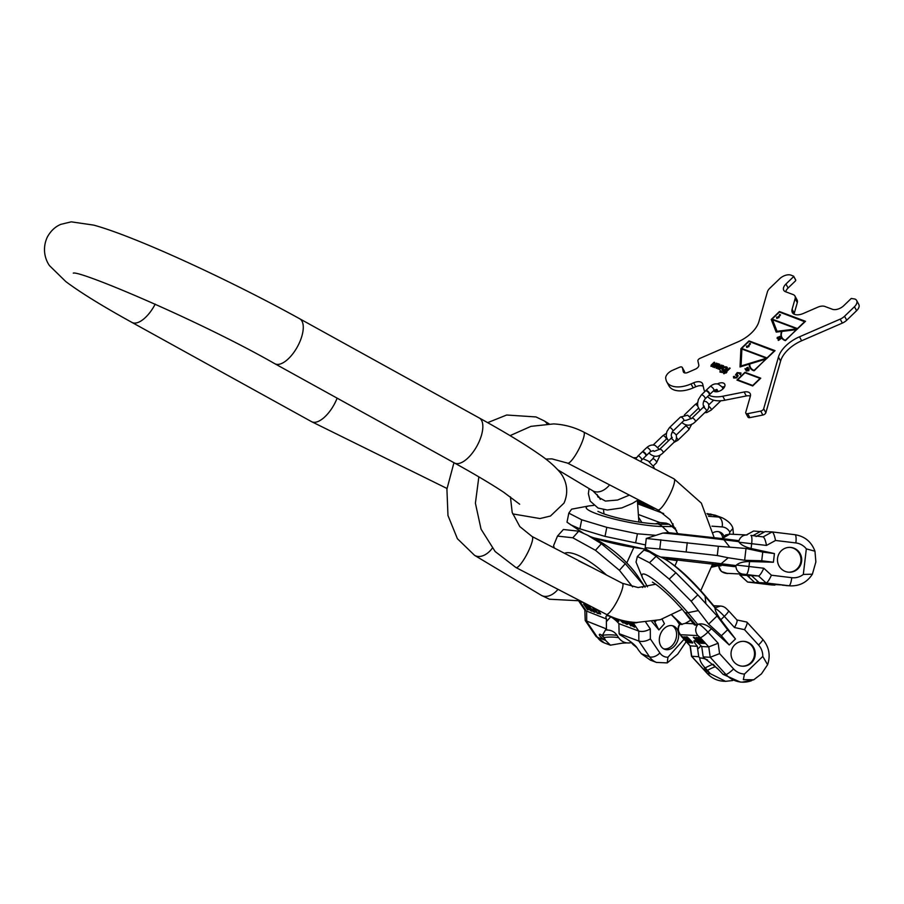 <?xml version="1.0" encoding="UTF-8"?>
<svg xmlns="http://www.w3.org/2000/svg" width="904" height="904" viewBox="0 0 904 904"><rect width="100%" height="100%" fill="white"/><g stroke="black" fill="none" stroke-linecap="round" stroke-linejoin="round"><path stroke-width="1.36" d="M639.049 517.969L641.885 522.546M655.4 523.8L659.976 522.58L666.09 523.111L669.254 524.297L673.084 527.45A10.938 1.548 11.4 0 0 675.537 528.185M668.689 532.648L662.282 526.49A43.471 6.17 11.4 0 1 596.03 513.574A43.471 6.17 -168.6 0 1 588.99 505.912L571.622 509.167L568.819 513.133L581.701 519.789L606.821 527.348L637.433 533.789L655.411 535.292M581.701 519.789L579.882 528.84L605.002 536.4L606.821 527.348M583.17 533.1L567 522.184L568.819 513.133M570.345 524.659L579.882 528.84M605.002 536.4L645.512 544.931M635.614 542.841L637.433 533.789M676.52 530.388L673.084 527.45M637.523 501.166L643.987 502.692M654.699 508.24L650.191 507.901L655.163 508.477M653.615 507.675L650.123 506.839L651.773 506.715M651.162 506.409L646.089 506.33L649.275 507.562L654.078 507.912M644.382 504.285L642.371 504.138L644.089 504.782L648.078 505.585L644.19 505.302L641.173 504.048L642.891 505.133L649.106 505.731L644.337 504.488M637.919 503.313L644.258 503.799L637.896 503.121M637.783 502.5L638.732 502.737L637.806 502.647M637.828 502.793L641.433 502.906L637.625 501.652M649.095 506.692L651.264 507.506L647.083 506.545L649.095 506.692M637.704 501.663L640.552 502.737L637.749 502.353M729.392 534.117L729.81 532.049A16.295 12.102 110.5 0 0 722.138 526.93L711.968 526.173M723.991 536.038A12.441 9.232 110.5 0 0 719.787 532.015A12.441 9.232 110.5 0 0 717.855 531.586A12.441 9.232 110.5 0 0 713.414 532.546M733.415 534.309L732.918 528.399L729.81 532.049M707.832 514.658L711.538 514.93L707.369 513.641M722.138 526.93A8.204 5.367 -85.8 0 0 718.59 517.043A24.498 18.182 110.5 0 1 722.398 517.879L715.267 515.212L706.973 513.585M722.691 537.405A12.441 9.232 110.5 0 0 718.725 531.71M656.021 620.799L654.846 622.11L654.089 621.206M654.846 622.11L658.892 629.93L651.863 621.613M662.078 619.172L664.44 623.749L658.892 629.93M645.06 587.25L644.089 585.781L642.541 587.51M632.619 586.865L619.398 570.288L595.476 550.31L572.808 537.79L557.474 536.095L553.576 545.666L554.344 548.039M572.808 537.79L578.718 531.19L563.384 529.495L557.474 536.095M644.089 585.781L625.308 563.689L601.386 543.711L595.476 550.31M601.386 543.711L587.566 535.202L578.718 531.19M625.308 563.689L619.398 570.288M580.978 601.239A8.204 6.091 110.5 0 0 581.362 601.906A2.735 0.859 -138.1 0 0 580.888 603.092A8.204 4.859 145.9 0 1 579.294 601.883L585.148 610.505L606.527 619.014L606.381 621.624L610.697 616.81M645.829 622.347L650.292 628.924C646.258 631.263 642.416 631.986 638.778 631.082L618.89 623.636A10.113 3.153 -138.1 0 0 606.222 616.11A10.113 3.153 -138.1 0 0 606.527 619.014M586.38 607.398L591.555 611.194L586.255 605.058L583.634 604.075L587.408 609.635L588.063 609.884L586.73 607.002M595.069 611.093L592.583 607.42L594.629 611.285L594.12 611.624L588.651 605.951L592.188 610.81L594.606 612.336L595.465 612.031L595.069 611.093L594.651 611.556M593.804 607.884L597.228 613.307L600.697 613.997L598.03 610.064M615.613 618.392L617.929 621.059L616.279 618.619M617.161 618.924L618.844 621.398L617.85 619.172L619.794 619.895L623.184 623.025L620.404 619.895M622.042 620.336L623.884 622.664L626.958 624.438L627.884 624.167L626.472 621.963L624.754 621.319L627.037 623.67L625.444 623.342L622.664 620.494M627.331 621.466L630.845 625.896L627.918 621.568M628.969 621.749L631.455 625.41L634.642 627.229L633.794 624.958L630.156 623.251L630.088 621.907L632.755 623.421L631.184 622.042M587.962 607.465L585.894 606.686L584.685 604.912L587.171 605.929L587.962 607.465M594.583 608.708L597.555 610.076L599.883 613.511L597.397 612.844L594.843 608.415M633.58 625.15L634.314 626.483L633.071 626.28L631.015 624.009L633.76 624.935M686.181 641.637L677.717 654.134L667.231 662.914L667.943 657.231L684.023 639.286M661.095 646.428A12.441 9.232 -69.5 0 1 661.638 631.693A12.441 9.232 -69.5 0 1 673.344 625.986A12.441 9.232 -69.5 0 1 676.87 628.834A12.441 9.232 -69.5 0 1 676.328 643.569A12.441 9.232 -69.5 0 1 664.621 649.287A12.441 9.232 -69.5 0 1 661.095 646.428M584.831 610.042L585.216 620.494L606.437 628.935L607.183 630.043L605.533 629.885L602.459 635.263L603.499 636.8A3.277 1.028 -138.1 0 0 599.42 634.393A3.277 1.028 -138.1 0 0 599.804 635.806A3.277 1.028 -138.1 0 0 602.313 638.213A3.277 1.028 -138.1 0 0 604.301 638.766A3.277 1.028 -138.1 0 0 604.234 637.896L605.533 640.348L610.415 645.185L622.675 643.083M638.823 650.541L641.377 653.75L650.383 660.135L656.473 662.417A24.498 18.182 -69.5 0 1 649.524 656.801L638.846 641.06L619.127 633.681L619.884 634.789C629.67 640.518 635.478 645.027 637.297 648.292L638.823 650.541M667.943 657.231A16.295 12.102 -69.5 0 1 659.864 652.925L650.36 638.913C646.326 641.241 642.484 641.964 638.846 641.06L638.778 631.082L633.026 622.596A2.735 0.859 -138.1 0 0 632.744 622.212M619.127 633.681L618.89 623.636M606.437 628.935L606.381 621.624M636.766 647.569L634.608 645.761A20.069 14.893 -69.5 0 1 631.32 642.416L631.139 642.156M603.499 636.8L604.234 637.896M607.183 630.043A20.317 15.085 110.5 0 1 608.674 630.122A20.317 15.085 110.5 0 1 617.104 635.422L618.619 637.659A20.069 14.893 110.5 0 0 626.947 642.891A20.069 14.893 110.5 0 0 631.433 642.574M600.99 634.687A3.277 1.028 -138.1 0 0 603.928 637.286M672.282 625.681A12.441 9.232 -69.5 0 1 674.813 628.065A12.441 9.232 -69.5 0 1 674.633 642.168A12.441 9.232 -69.5 0 1 663.626 648.812M588.221 607.454L588.911 607.895M594.504 611.646L595.431 611.929M599.736 613.613L600.674 613.895M626.867 623.771L627.828 624.042M634.235 626.529L634.992 626.732M630.551 623.353L631.037 623.986M642.303 451.966A2.735 0.994 46.1 0 1 642.428 451.729A2.735 0.994 46.1 0 1 643.241 451.706A2.735 0.994 46.1 0 1 645.603 453.672A2.735 0.994 46.1 0 1 646.224 455.661A2.735 0.994 46.1 0 1 645.976 455.774M642.88 452.056A2.735 0.994 46.1 0 1 645.241 454.023A2.735 0.994 46.1 0 1 645.851 456.011L641.67 460.046A2.735 0.994 46.1 0 0 641.06 458.057A2.735 0.994 46.1 0 0 638.699 456.091A2.735 0.994 46.1 0 0 637.874 456.113L642.066 452.079A2.735 0.994 46.1 0 1 642.88 452.056M705.775 390.81A2.735 0.994 46.1 0 1 705.888 390.562A2.735 0.994 46.1 0 1 706.713 390.551A2.735 0.994 46.1 0 1 709.075 392.505A2.735 0.994 46.1 0 1 709.685 394.506A2.735 0.994 46.1 0 1 709.437 394.607M706.34 390.901A2.735 0.994 46.1 0 1 708.702 392.856A2.735 0.994 46.1 0 1 709.324 394.856L705.131 398.879A2.735 0.994 46.1 0 0 704.521 396.89A2.735 0.994 46.1 0 0 702.159 394.935A2.735 0.994 46.1 0 0 701.346 394.946L705.527 390.912A2.735 0.994 46.1 0 1 706.34 390.901M772.502 319.745L796.91 328.875L777.056 331.282L772.502 319.745M804.797 321.519L797.464 328.593L772.084 319.101L779.417 312.027L804.967 321.824M779.451 314.536L779.881 315.101L777.869 317.157L776.468 317.168L777.474 317.541L776.672 318.31L779.067 317.598L778.333 317.327L780.547 314.942L779.451 314.536M785.463 340.616A16.396 9.243 151.4 0 1 782.175 337.893L781.96 337.497A16.396 9.243 -28.6 0 1 782.05 331.395L796.367 329.655L785.519 340.559M781.96 337.497A16.396 9.243 -28.6 0 0 785.361 340.266M741.89 349.034L766.422 358.21L741.054 365.973L741.89 349.034M774.355 350.865L767.021 357.939L741.63 348.435L748.975 341.373L774.513 351.17M749.371 343.531L749.8 344.085L747.789 346.142L746.388 346.153L747.393 346.526L746.591 347.305L748.987 346.594L748.252 346.311L750.467 343.938L749.371 343.531M754.207 370.742A17.492 9.854 151.4 0 1 750.693 367.826L750.478 367.431A17.492 9.854 -28.6 0 1 749.789 363.984L765.846 359.069L754.264 370.685M750.478 367.431A17.492 9.854 -28.6 0 0 754.106 370.38M748.433 370.504L746.794 370.696L747.992 369.951L748.557 370.73M779.293 338.774L780.581 338.887L779.61 339.576L779.293 338.774M778.446 338.119L777.429 338.209L777.79 337.282L779.813 336.932L778.547 338.299M744.975 372.753L760.072 378.403L752.727 385.477L737.641 379.827L744.975 372.753M722.646 368.73L724.963 367.261L726.545 368.177L724.206 369.973L722.646 368.73M795.622 280.025L793.644 276.206L791.023 275.144A8.746 4.927 -28.6 0 0 779.666 278.748L769.779 288.274A8.746 4.927 -28.6 0 0 767.406 291.89L758.908 321.632A27.335 15.402 151.4 0 1 737.867 341.904L700.035 358.334A2.735 1.537 -28.6 0 0 697.899 360.956L698.815 364.967A4.373 2.463 151.4 0 1 695.402 369.148L687.842 372.437A4.373 2.463 151.4 0 1 683.435 372.064A4.373 2.463 151.4 0 1 683.3 371.702L682.384 367.702A2.735 1.537 -28.6 0 0 682.305 367.476A2.735 1.537 -28.6 0 0 679.548 367.239L672.587 370.267A8.746 4.927 -28.6 0 0 665.762 378.64L666.045 379.872A24.058 13.549 -28.6 0 0 666.79 381.872A24.058 13.549 -28.6 0 0 691.029 383.917L693.662 382.776A8.746 4.927 151.4 0 1 702.476 383.522A8.746 4.927 151.4 0 1 702.747 384.245L703.877 389.172A26.239 14.78 151.4 0 0 704.691 391.353L704.826 391.59A26.239 14.78 151.4 0 1 704.691 391.353M793.418 276.827L785.938 284.037L788.096 288.003A8.746 4.927 -28.6 0 0 785.678 291.789M794.955 296.06L797.113 300.026A8.746 4.927 151.4 0 1 797.294 302.648L795.124 298.682A8.746 4.927 -28.6 0 0 794.955 296.06A8.746 4.927 -28.6 0 0 793.136 294.58L785.553 291.743A8.746 4.927 151.4 0 1 783.745 290.274A8.746 4.927 151.4 0 1 785.938 284.037M795.124 298.682L792.107 309.258L794.266 313.225A10.938 6.158 -28.6 0 0 794.085 314.151M856.642 300.49L858.8 304.456A8.746 4.927 151.4 0 1 856.608 310.693L854.449 306.727A8.746 4.927 -28.6 0 0 856.642 300.49A8.746 4.927 -28.6 0 0 854.822 299.009L851.252 298.467L843.771 305.676A8.746 4.927 151.4 0 1 832.414 309.281L824.832 306.445A8.746 4.927 -28.6 0 0 817.837 307.168L803.351 313.462A10.938 6.158 151.4 0 1 792.333 312.535A10.938 6.158 151.4 0 1 792.107 309.258M854.449 306.727L844.562 316.253A8.746 4.927 -28.6 0 1 840.2 319.123L799.486 336.808L801.645 340.774A27.335 15.402 -28.6 0 0 780.604 361.058L765.846 412.732A2.735 1.537 151.4 0 1 762.863 415.038L749.845 417.625A2.735 1.537 151.4 0 1 747.958 417.117L745.8 413.151A2.735 1.537 -28.6 0 0 747.687 413.659L749.845 417.625M762.863 415.038L760.705 411.071A2.735 1.537 -28.6 0 0 763.688 408.766L778.446 357.091A27.335 15.402 151.4 0 1 799.486 336.808M760.705 411.071L747.687 413.659M708.917 395.24A26.239 14.78 151.4 0 0 722.759 396.234L744.139 391.986A8.746 4.927 151.4 0 1 750.162 393.624A8.746 4.927 151.4 0 1 750.343 396.234L745.743 412.326A2.735 1.537 -28.6 0 0 745.8 413.151M717.324 383.963A6.565 3.695 151.4 0 1 724.703 384.155A6.565 3.695 151.4 0 1 723.053 388.833A6.565 3.695 151.4 0 1 713.482 390.844M805.509 321.304L779.44 311.541L771.225 319.462L776.208 332.096L781.666 331.44A16.837 9.481 -28.6 0 0 781.576 337.7A16.837 9.481 -28.6 0 0 785.067 340.548L805.509 321.304M775.067 350.639L748.998 340.887L740.918 348.661L740.014 366.979L749.292 364.142A18.046 10.159 -28.6 0 0 749.992 367.691A18.046 10.159 -28.6 0 0 753.733 370.73L775.067 350.639M746.286 371.002L748.614 370.73L748.365 369.713L749.246 369.171L747.947 369.194L746.286 371.002M747.179 368.775L747.28 367.623L748.026 367.713L747.879 368.753L748.342 368.301L747.947 367.295L746.704 367.77L746.874 369.013L745.8 369.544L745.032 368.595L745.551 369.906L747.179 368.775M779.011 338.74L779.508 339.836L778.321 340.175L778.163 339.226L778.321 340.458L780.886 338.525L779.158 339.023M778.434 338.356L780.016 336.57L777.304 337.407L777.101 338.401L778.434 338.356M736.929 380.053L752.704 385.951L760.772 378.177L744.998 372.278L736.929 380.053M734.387 376.38L733.438 376.527L733.811 378.008L736.636 377.895L738.172 375.793L736.67 373.725L738.817 373.024L740.466 374.81L740.93 372.979L737.212 372.595L735.54 374.81L737.099 376.064L736.929 376.832L735.133 377.499L734.387 376.38M729.494 367.951L723.618 373.601L726.861 372.312L725.302 372.9L730.172 368.199L729.494 367.951L724.07 373.77M721.81 368.911L722.432 370.312L724.884 370.403L722.081 372.019L720.194 370.482L719.968 372.075L722.522 372.516L726.081 370.007L727.392 367.826L726.748 366.922L724.533 366.753L722.206 368.233L722.093 370.064M722.974 365.51L719.369 368.674L718.714 367.928L721.708 365.035L716.849 367.894L719.889 364.357L719.313 364.142L716.318 367.024L716.115 368.29L717.765 368.233L719.55 369.566L723.539 365.724L719.392 369.069M717.821 363.577L714.228 366.741L713.572 365.996L716.567 363.114L711.697 365.973L714.736 362.425L714.171 362.21L711.165 365.103L710.973 366.369L712.612 366.312L714.397 367.645L718.397 363.792L714.239 367.137M715.459 391.76A6.565 3.695 151.4 0 1 716.985 389.714A6.565 3.695 151.4 0 1 717.098 389.613M722.059 386.957A6.565 3.695 151.4 0 1 724.579 386.788M684.836 372.934L684.543 371.668A2.735 1.537 151.4 0 0 684.464 371.442A2.735 1.537 151.4 0 0 684.317 371.239M703.188 386.166A8.746 4.927 -28.6 0 0 695.82 386.742L693.187 387.884A24.058 13.549 151.4 0 1 668.949 385.838L666.79 381.872M750.388 396.065A8.746 4.927 -28.6 0 0 746.297 395.963L724.929 400.201A26.239 14.78 151.4 0 1 707.629 396.483M856.608 310.693L846.72 320.219A8.746 4.927 151.4 0 1 842.358 323.09L801.645 340.774M797.294 302.648L794.266 313.225M795.576 280.794L788.096 288.003M805.272 321.53L779.53 312.072M781.802 332.028A16.837 9.481 -28.6 0 0 781.689 337.904M772.129 319.191L771.44 319.858L776.265 332.096M796.91 328.875L777.056 331.282M797.577 328.954L772.084 319.101M774.83 350.865L749.077 341.407M749.292 364.142L749.506 364.538A18.046 10.159 -28.6 0 0 750.105 367.894M741.687 348.537L740.263 366.9M766.422 358.21L741.054 365.973M767.123 358.289L741.63 348.435M747.947 369.194L747.857 369.792M748.365 369.713L748.919 370.538M745.529 368.855L745.597 369.872M780.299 338.152L780.92 338.695M779.53 336.424L780.141 336.932M750.218 343.441L748.015 346.537L746.84 346.322M747.393 346.526L747.043 347.464M780.525 314.863L779.802 314.807L779.892 315.824L778.095 317.553L776.92 317.338M777.474 317.541L777.124 318.479M737.641 379.827L752.84 385.827M760.535 378.403L745.077 372.798M734.263 376.652L733.539 377.804M737.099 376.064L737.415 376.821L736.41 377.793L734.229 376.991M741.043 373.296L737.427 372.99L735.777 375.239M740.071 373.657L740.15 374.697M738.15 375.748L736.613 374.538M726.048 373.092L725.302 372.9M727.302 367.566L724.748 367.16L722.036 369.318M720.669 370.979L720.081 372.154M724.884 370.403L722.895 372.312L720.714 371.51M726.454 367.815L726.613 369.024L725.494 370.109L723.957 370.369L722.714 369.42M717.765 368.233L717.957 368.979M719.652 364.583L716.126 368.29M721.482 365.261L717.832 368.357M712.612 366.312L712.804 367.047M714.499 362.651L710.973 366.369M716.33 363.34L712.68 366.436M680.271 623.896A8.204 7.989 92.8 0 0 680.588 634.732L697.865 635.591C695.04 631.919 695.006 628.223 697.775 624.483L694.939 625.139L693.978 623.794M691.018 620.065L685.221 623.353L681.028 624.449L672.022 615.217M691.187 601.25L697.831 594.866L717.098 615.963L727.618 629.772L721.392 635.761L708.634 624.099L691.187 601.25L669.22 579.102L649.524 562.717L637.376 556.468L636.032 562.039L642.608 578.142A43.471 6.735 -133.9 0 0 642.631 578.187A43.471 6.735 -133.9 0 1 643.501 573.972A43.471 6.735 46.1 0 1 687.933 612.697L697.775 624.483M721.392 635.761L729.245 644.97L711.459 628.721C706.759 624.788 702.498 623.251 698.679 624.11L697.922 624.415M717.098 615.963L708.634 624.099M727.618 629.772L735.472 638.981L720.804 619.737C717.177 614.765 715.245 610.98 715.019 608.381L714.736 607.217L715.087 607.838L720.454 606.064C725.336 606.335 726.872 609.556 728.534 610.742A8.204 1.311 137.6 0 1 724.307 616.359L720.804 619.737M729.245 644.97L735.472 638.981M637.376 556.468L644.021 550.073L649.479 551.994L656.157 556.322L649.524 562.717M697.831 594.866L675.853 572.718L669.22 579.102M675.853 572.718L656.157 556.322M690.057 645.863L697.334 646.326L697.662 649.095L701.029 645.851M751.676 680.633A24.498 23.877 -87.2 0 1 742.161 682.158L740.274 682.068L723.042 674.327L717.606 668.553L704.329 658.135L703.21 656.914L710.216 657.264L708.77 646.891L700.295 637.614A8.204 1.311 -42.4 0 0 707.956 632.088L718.16 643.252L708.77 646.891L701.719 646.541A10.113 1.571 -133.9 0 0 694.046 640.823A10.113 1.571 -133.9 0 0 697.334 646.326M686.034 640.066L689.763 642.846L685.458 638.179L682.735 636.687L688.283 642.767L686.034 640.066L686.611 639.603M689.571 640.857L685.91 636.845L690.136 642.122L684.509 636.778L689.989 642.484L690.916 642.778L689.571 640.857M687.142 636.913L686.215 636.868L691.775 642.947L692.701 642.993L692.374 642.111L687.515 637.297M699.12 643.309L693.323 637.218L699.12 643.309M697.21 640.62L700.984 643.399L696.69 638.744L693.888 637.241L699.447 643.32L697.21 640.62L697.831 640.168M701.583 642.077L699.82 640.134L701.651 642.574L700.171 641.874L697.176 638.518L698.747 638.97L696.396 637.365L700.6 642.518L702.318 643.467L701.583 642.077M703.696 643.535L697.899 637.444L703.696 643.535M702.679 640.642L701.323 639.716L701.267 640.326L699.662 638.269L701.142 638.958L699.12 637.501L703.199 642.518L704.962 643.478L702.679 640.642L704.329 642.947L702.261 641.365L701.673 640.348L702.555 640.766M686.068 639.32L683.56 637.343L686.272 639.117M687.153 637.648L688.916 638.484L691.989 642.213L687.153 637.648L687.661 637.196M697.266 639.885L694.724 637.908L697.492 639.67M744.467 674.056L762.795 656.428L767.598 664.734L761.428 673.898L753.733 679.797L742.161 682.158A24.498 23.877 -87.2 0 1 725.935 674.474L710.216 657.264L719.595 653.626L733.607 668.949A16.295 15.888 -87.2 0 0 744.467 674.056L743.337 679.661L753.733 679.797M734.285 662.293A12.441 12.125 -87.2 0 1 743.766 641.354A12.441 12.125 -87.2 0 1 754.139 658.982A12.441 12.125 -87.2 0 1 734.285 662.293M715.019 608.381A10.938 1.695 -133.9 0 1 724.307 616.359L734.511 627.523C736.873 623.048 737.641 620.517 736.794 619.929M690.057 645.885L691.515 656.281L698.713 656.699L699.82 657.909C699.764 660.779 701.572 664.124 705.244 667.943L706.781 669.615L704.329 667.796L705.866 670.124L708.872 672.531L707.866 670.824L710.329 673.695L725.55 681.333L732.737 680.509M703.21 656.914L701.719 646.541M698.713 656.699L697.662 649.095M706.781 669.615L707.866 670.824M713.154 664.259A20.317 19.798 92.8 0 1 713.177 664.282L715.414 666.734A20.069 19.56 92.8 0 0 718.296 669.322M734.511 627.523L744.512 629.659C746.874 625.184 747.642 622.664 746.794 622.065L736.963 619.963L746.794 622.065M762.795 656.428A16.295 15.888 92.8 0 0 758.512 644.981A8.204 1.311 137.6 0 0 762.739 639.354L746.862 622.076M707.538 659.988A20.317 19.798 92.8 0 0 699.82 657.909M743.393 641.343A12.441 12.125 -87.2 0 1 753.484 658.779A12.441 12.125 -87.2 0 1 742.161 666.169M692.001 642.202L692.622 642.495M701.233 643.038L701.888 642.428M719.697 565.847L722.951 564.367M737.89 540.547L722.002 538.558A13.119 5.514 -82.9 0 0 721.912 538.547A38.273 0.599 -173.3 0 1 722.104 538.569L737.89 540.547L739.133 542.242L766.513 545.428C765.507 540.389 764.377 537.541 763.145 536.886L750.851 535.394A8.204 1.819 96.9 0 1 750.851 535.394A8.204 1.819 96.9 0 1 751.687 543.62L751.1 548.502C745.19 547.033 741.19 544.942 739.133 542.242M738.771 541.541A8.204 7.989 -87.2 0 1 747.009 534.987L729.731 534.128L722.217 538.581M729.528 546.807L723.968 539.801A43.471 0.678 6.7 0 0 663.683 533.134A43.471 0.678 -173.3 0 0 662.609 533.145L646.281 538.456L718.364 546.265L746.015 548.468L744.625 560.277L728.24 557.768L721.143 563.712A13.119 5.514 97.1 0 1 718.838 564.604L734.816 566.605L736.444 565.045L763.812 568.232C761.665 572.887 759.902 575.475 758.524 575.972L751.461 575.622L759.134 582.605L780.491 584.922M646.281 538.456L645.185 547.722L659.773 549.01L660.869 539.744M646.292 548.332L645.185 547.722M659.773 549.01L717.279 555.519L728.24 557.768M686.159 551.869L687.255 542.603M717.279 555.519L718.364 546.265M746.015 548.468L762.75 552.084L774.434 553.553L751.1 548.502M727.697 573.554A8.204 1.819 96.9 0 1 727.675 573.554L725.663 573.26C721.189 572.322 718.849 569.509 718.635 564.831M757.868 581.453A20.317 19.798 92.8 0 0 756.241 582.583L747.631 582.04L740.026 575.057L751.461 575.622M733.483 566.514L734.816 566.605M762.75 552.084L761.722 560.774L744.625 560.277M761.722 560.774L773.406 562.231L749.563 561.542C743.472 561.565 739.099 562.729 736.444 565.045M773.406 562.231L774.434 553.553M795.87 542.942A8.204 1.819 -83.1 0 0 795.045 534.716C804.82 536.332 811.464 541.824 814.967 551.203L815.871 561.926L812.391 574.187L803.317 574.435L806.334 548.875A16.295 15.888 92.8 0 0 795.87 542.942L775.519 540.468C774.525 535.428 773.395 532.592 772.163 531.925L765.157 531.586L756.083 536.535M791.045 547.451A12.441 12.125 92.8 0 0 777.508 558.762A12.441 12.125 92.8 0 0 788.977 572.221A12.441 12.125 92.8 0 0 801.667 560.83A12.441 12.125 92.8 0 0 791.045 547.451M814.967 551.203L806.334 548.875M746.365 534.953L753.654 531.01L764.4 531.993M760.659 531.36L752.885 535.643M754.625 582.391L747.077 575.407M763.213 532.648A20.317 19.798 -87.2 0 1 762.275 531.552M779.485 584.809L765.903 584.04A62.986 14.012 96.9 0 1 766.321 583.329M786.096 585.6L788.977 585.736A24.498 23.877 -87.2 0 0 790.638 585.882L782.084 585.125M803.317 574.435A16.295 15.888 -87.2 0 1 791.768 577.69L771.417 575.215C769.27 579.871 767.507 582.458 766.129 582.956L759.134 582.605M756.241 582.583L765.903 584.04M739.879 575.034L747.597 582.04L770.457 584.82A8.204 1.819 96.9 0 1 770.423 584.809A8.204 1.819 96.9 0 0 770.479 584.82L747.631 582.04M788.604 572.198A12.441 12.125 92.8 0 0 800.955 560.616A12.441 12.125 92.8 0 0 789.847 547.372M337.135 398.155A25.696 11.537 118.9 0 1 335.248 402.416A25.696 11.537 118.9 0 1 311.518 421.637L446.994 488.476M73.303 273.132L73.28 273.132C79.382 270.217 199.773 320.796 274.85 363.736A25.696 11.537 -61.1 0 0 298.58 344.514A25.696 11.537 -61.1 0 0 299.699 318.762C230.35 280.432 135.995 236.712 93.745 225.119L71.235 221.842L60.749 224.373C55.065 226.791 50.556 231.085 47.223 237.266C41.075 250.916 46.85 262.081 49.562 265.708L65.822 281.596C80.49 292.568 102.525 306.173 131.95 322.423L311.518 421.637M519.676 504.217L503.731 492.284C491.392 484.103 474.95 474.329 454.418 462.961A25.696 11.537 -61.1 0 0 478.148 443.74A25.696 11.537 -61.1 0 0 479.267 417.976L299.699 318.762M155.205 304.128A25.696 11.537 118.9 0 1 131.95 322.423M557.994 589.329A17.492 11.616 120.9 0 1 542.49 595.894A17.492 11.616 120.9 0 1 541.213 595.273L474.577 555.35L457.401 538.705L447.977 515.54L446.915 489.132L453.955 462.701M492.284 548.186A17.492 11.616 120.9 0 1 475.854 555.96A17.492 11.616 120.9 0 1 474.577 555.35M600.335 499.403L598.923 496.929L592.832 490.827A17.492 11.616 -59.1 0 0 594.109 491.437A17.492 11.616 -59.1 0 0 609.624 484.883M547.078 423.886A17.492 11.616 -59.1 0 0 544.185 420.88L536.004 416.947L506.669 415.015L487.651 422.654M593.725 505.404L588.99 505.912A43.471 6.17 -168.6 0 1 589.046 505.901M645.931 549.09A43.471 6.17 11.4 0 1 591.329 536.953A43.471 6.17 -168.6 0 1 590.018 536.456M659.976 522.58L639.026 514.738M672.147 526.422A8.204 6.091 -69.5 0 1 673.164 523.913M663.649 513.54L638.032 503.957M666.09 523.111A38.273 5.424 -168.6 0 1 658.485 524.196L669.254 524.297M658.485 524.196A13.119 10.43 -89.4 0 1 662.282 526.49L672.293 526.591M641.365 501.324L637.557 501.313M710.442 513.992L718.59 517.043L708.555 516.297M713.448 565.113A8.204 5.367 94.2 0 1 712.047 566.424M564.537 553.316A43.471 13.571 -138.1 0 1 575.848 554.412A43.471 13.571 41.9 0 1 606.482 575.046M638.665 577.486C627.591 561.666 613.59 549.112 596.651 539.824A43.471 13.571 41.9 0 1 638.665 577.486L644.778 586.809M581.362 601.906L584.617 603.126M580.888 603.092L586.639 611.579L586.707 621.556L597.386 637.297A24.498 18.182 -69.5 0 0 604.335 642.913L595.792 636.1A8.204 4.859 -34.1 0 0 597.386 637.297L605.533 640.348M633.026 622.596A8.204 4.859 -34.1 0 0 637.365 622.528M679.571 624.517L676.599 620.133M650.292 628.924L650.36 638.913M659.864 652.925A8.204 4.859 -34.1 0 1 649.524 656.801L641.377 653.75M632.28 643.094A62.986 37.335 -34.1 0 0 631.32 642.416M618.619 637.659A62.986 37.335 -34.1 0 0 604.064 637.489M617.104 635.422A62.986 37.335 -34.1 0 0 602.459 635.263M642.428 451.729L646.609 447.695A2.735 0.994 46.1 0 1 647.422 447.683A2.735 0.994 46.1 0 1 649.784 449.638A2.735 0.994 46.1 0 1 650.405 451.627L646.224 455.661M660.236 454.881L656.496 462.814A2.735 0.994 -133.9 0 0 655.875 460.825A2.735 0.994 -133.9 0 0 653.513 458.87A2.735 0.994 -133.9 0 0 652.699 458.882L654.338 456.339M654.101 451.39L659.694 449.265A2.463 0.893 46.1 0 1 661.219 449.695A2.463 0.893 46.1 0 1 662.948 451.616A2.463 0.893 46.1 0 1 663.107 452.814L674.113 442.203A2.463 0.893 46.1 0 0 673.955 441.016A2.463 0.893 46.1 0 0 672.226 439.095A2.463 0.893 46.1 0 0 670.7 438.666L671.819 437.129M666.926 438.655L666.225 439.254A2.463 0.893 -133.9 0 0 666.056 438.056A2.463 0.893 -133.9 0 0 664.338 436.146A2.463 0.893 -133.9 0 0 662.813 435.717L653.129 445.039M668.429 440.858L666.463 437.208L666.259 434.711L666.926 431.49L669.412 427.671A2.463 0.893 46.1 0 1 670.146 427.66A2.463 0.893 46.1 0 1 672.271 429.423A2.463 0.893 46.1 0 1 672.825 431.219L683.831 420.609A2.463 0.893 46.1 0 0 683.277 418.823A2.463 0.893 46.1 0 0 681.153 417.06A2.463 0.893 46.1 0 0 680.418 417.072L687.673 415.207L691.277 418.755M673.842 442.463L677.785 440.338L688.791 429.739A2.463 0.893 -133.9 0 0 688.238 427.942A2.463 0.893 -133.9 0 0 686.113 426.179A2.463 0.893 -133.9 0 0 685.379 426.191L676.249 434.993M677.785 440.338A2.463 0.893 -133.9 0 0 676.633 437.852M686.373 420.281L691.978 418.156A2.463 0.893 46.1 0 1 693.504 418.586A2.463 0.893 46.1 0 1 695.232 420.507A2.463 0.893 46.1 0 1 695.391 421.705L706.397 411.094A2.463 0.893 46.1 0 0 706.239 409.896A2.463 0.893 46.1 0 0 704.51 407.986A2.463 0.893 46.1 0 0 702.984 407.557L704.103 406.02M697.752 406.099A2.463 0.893 -133.9 0 0 695.097 404.596L684.362 414.947M705.888 390.562L710.069 386.539A2.735 0.994 46.1 0 1 710.894 386.516A2.735 0.994 46.1 0 1 713.256 388.483A2.735 0.994 46.1 0 1 713.866 390.471L709.685 394.506M720.793 400.766L719.957 401.658A2.735 0.994 -133.9 0 0 719.991 400.811M719.957 401.658L711.222 410.077A2.735 0.994 -133.9 0 0 710.883 408.461A2.735 0.994 -133.9 0 0 708.951 406.484M682.384 367.702L684.543 371.668M683.673 372.38L683.3 371.702M693.187 387.884L691.029 383.917M693.662 382.776L695.82 386.742M722.759 396.234L724.929 400.201M746.297 395.963L744.139 391.986M765.846 412.732L763.688 408.766M778.446 357.091L780.604 361.058M842.358 323.09L840.2 319.123M846.72 320.219L844.562 316.253M657.909 509.901L567.622 463.13A17.492 3.559 117.4 0 0 567.938 463.21A17.492 3.559 117.4 0 0 579.193 448.508A17.492 3.559 117.4 0 0 583.713 432.055L674.011 478.837A17.492 3.559 117.4 0 1 669.491 495.29A17.492 3.559 117.4 0 1 658.236 509.992A17.492 3.559 117.4 0 1 657.909 509.901L670 519.608L677.638 533.45M478.849 476.871L475.402 503.212L481.052 529.156L495.155 551.53L515.992 567.576A17.492 3.559 -62.6 0 0 516.32 567.655A17.492 3.559 -62.6 0 0 527.574 552.954A17.492 3.559 -62.6 0 0 532.083 536.513L519.811 526.58L512.184 512.387L510.432 496.884M682.192 609.251L660.349 619.692L636.371 622.483C625.771 621.929 615.748 619.217 606.29 614.347A17.492 3.559 -62.6 0 0 606.618 614.437A17.492 3.559 -62.6 0 0 617.873 599.736A17.492 3.559 -62.6 0 0 622.381 583.283L532.083 536.513M697.967 610.675L687.933 612.697A13.119 4.712 139.6 0 1 685.322 612.584A38.273 5.921 46.1 0 1 694.939 625.139M704.645 595.092C689.029 577.068 675.231 564.785 663.276 558.254A43.471 6.735 46.1 0 1 705.086 596.199A13.119 4.712 -40.4 0 0 704.645 595.092L715.087 607.341M685.221 623.353L693.583 623.771M685.322 612.584L696.057 625.195M682.158 624.494A38.273 5.921 46.1 0 1 672.067 615.195M705.821 603.115L705.086 596.199L715.064 607.906M680.588 634.732L681.797 636.698A8.204 1.311 137.6 0 1 681.582 636.608L690.08 645.908M681.797 636.698L690.272 645.976L691.718 656.349L707.436 673.548A24.498 23.877 -87.2 0 0 723.663 681.232C717.177 680.814 711.697 678.226 707.222 673.469A8.204 1.311 -42.4 0 0 707.436 673.548L710.329 673.695M700.295 637.614L697.865 635.591M711.459 628.721L707.956 632.088A10.938 1.695 -133.9 0 0 698.679 624.11M758.512 644.981L744.512 629.659M718.16 643.252L719.595 653.626M733.607 668.949A8.204 1.311 -42.4 0 1 725.935 674.474L723.042 674.327M715.414 666.734A62.986 10.102 -42.4 0 0 707.527 670.361M713.177 664.282A62.986 10.102 -42.4 0 0 705.244 667.943M735.992 565.576L721.143 563.712A43.471 0.678 6.7 0 0 660.858 557.056A43.471 0.678 -173.3 0 0 660.621 557.045M712.42 564.966A38.273 0.599 -173.3 0 0 720.906 565.915M662.609 533.145L667.954 532.603L722.002 538.558A13.119 5.514 -82.9 0 1 723.968 539.801L738.817 541.654M750.874 535.394L763.145 536.886L772.163 531.925L795.045 534.716A8.204 1.819 -83.1 0 0 795.011 534.716L772.219 531.936M727.675 573.554A8.204 1.819 96.9 0 1 727.641 573.543L721.403 571.497L718.375 565.689M735.924 565.689A8.204 7.989 92.8 0 0 742.952 574.119L758.524 575.972L766.129 582.956L788.977 585.736A8.204 1.819 96.9 0 0 791.768 577.69M742.952 574.119L725.663 573.26M746.195 574.469A8.204 1.819 -83.1 0 0 748.987 566.424L749.563 561.542M733.686 566.548A38.273 0.599 -173.3 0 0 718.838 564.604M719.742 565.859L712.42 564.989L719.787 565.859M771.417 575.215L763.812 568.232M775.519 540.468L766.513 545.428M746.467 534.965L753.654 531.01M749.066 577.272L749.28 575.373M753.959 535.767L754.06 534.987M769.157 584.436A62.986 14.012 96.9 0 1 769.62 583.679M774.909 585.103L772.14 584.956A24.498 23.877 -87.2 0 1 770.479 584.82L773.372 584.967M479.267 417.976C504.217 431.762 523.947 443.694 538.456 453.763C547.022 459.492 553.982 465.413 559.339 471.549C562.683 475.154 570.955 487.459 563.983 503.132L550.468 516.026L539.982 518.557L512.67 513.89M454.418 462.961L274.85 363.736M592.832 490.827L557.938 469.922M598.742 540.931L599.171 539.948M603.974 513.913L603.51 509.63M580.165 600.821L549.395 599.216L541.213 595.273M626.8 562.876L633.647 547.847M638.902 522.105L637.376 500.432M549.112 423.84L544.185 420.88M659.072 523.687C656.609 524.817 623.059 521.111 602.2 513.269L597.906 511.381M646.699 549.53L592.03 537.473M722.398 517.879C728.443 521.054 731.946 524.569 732.918 528.399M639.049 501.279L639.998 500.624M711.855 567.158L718.251 565.678M578.741 560.932L591.815 567.441M596.651 539.824L587.566 535.202M578.82 601.126L579.294 601.883M595.792 636.1L585.216 620.494M622.438 643.151L626.947 642.891M667.231 662.914L656.473 662.417M610.415 645.185L604.335 642.913M638.337 499.765L632.461 503.404L621.839 507.912L607.33 510.014L598.052 508.048L590.176 501.098L588.368 493.708L589.092 488.589M629.376 495.121L617.59 500.025L605.431 501.076L597.86 496.917L597.16 494.544M654.507 468.735L653.569 466.611L648.337 461.074L643.049 458.712M636.506 457.695L633.241 457.718M659.411 449.537L655.208 445.48C652.383 444.429 649.513 445.175 646.609 447.695M654.191 451.356L653.298 450.599L650.405 451.627M656.496 462.814L653.208 465.989M652.699 458.882L649.547 461.921M635.693 458.983L637.874 456.113M640.552 461.503L641.67 460.046M663.107 452.814C658.7 457.119 654.259 457.424 649.773 453.74L649.354 452.644M674.113 442.203C676.237 440.576 676.915 438.09 676.147 434.779L674.124 432.846L672.022 432.225M666.429 433.265L662.813 435.717M659.694 449.265L670.7 438.666M666.225 439.254L657.897 447.277M685.379 426.191L686.181 425.185M686.464 420.213L683.831 420.609M669.412 427.671L680.418 417.072M672.26 437.592C670.768 436.304 670.96 434.18 672.825 431.219M688.791 429.739L691.775 424.145M695.391 421.705C690.984 425.999 686.543 426.315 682.057 422.631L681.944 422.428M706.397 411.094C708.521 409.455 709.199 406.981 708.431 403.67L706.408 401.738L703.64 401.071M697.617 402.721L695.097 404.596M691.978 418.156L702.984 407.557M698.419 408.224L689.775 416.552M704.024 406.065L703.414 405.986M723.064 388.822L722.025 386.912L718.669 384.313C715.844 383.273 712.985 384.008 710.069 386.539M718.183 391.534L716.759 389.432L713.866 390.471M713.629 400.167L708.849 404.766M699.933 410.495L697.809 406.371L697.56 403.534L698.374 399.523L701.346 394.946M704.544 407.173C702.498 405.387 702.69 402.619 705.131 398.879M704.702 412.721L706.838 412.54L711.222 410.077M795.802 280.172L793.644 276.206M682.305 367.476L684.464 371.442M567.622 463.13L551.892 458.87L545.733 459.062M583.713 432.055C574.255 427.185 564.22 424.473 553.621 423.919L530.964 426.349L510.071 435.638M655.705 584.221L638.111 587.543L622.381 583.283M700.769 590.662L712.691 563.847M714.16 537.586L701.334 503.099L674.011 478.837M674.96 565.893L677.525 559.825M606.29 614.347L515.992 567.576M694.148 624.687L682.712 609.85L675.491 602.007C667.096 593.273 657.66 585.012 652.417 582.142M663.276 558.254L649.479 551.994M671.875 615.285L680.655 624.291M680.667 623.229C678.915 624.958 675.548 628.698 681.582 636.608M728.534 610.742L737.031 620.042M720.454 606.064L713.708 605.725M642.608 578.142L647.49 586.854M707.222 673.469L691.515 656.281M762.739 639.354C769.089 646.88 770.705 655.343 767.598 664.734M725.55 681.333L723.663 681.232M666.576 558.808L733.585 566.537M664.361 558.774L677.232 560.672M656.247 555.067L645.625 548.909M721.968 538.547L725.72 534.919L729.731 534.128M790.638 585.882C799.995 586.007 807.249 582.108 812.391 574.187M772.14 584.956L770.457 584.82"/></g></svg>
